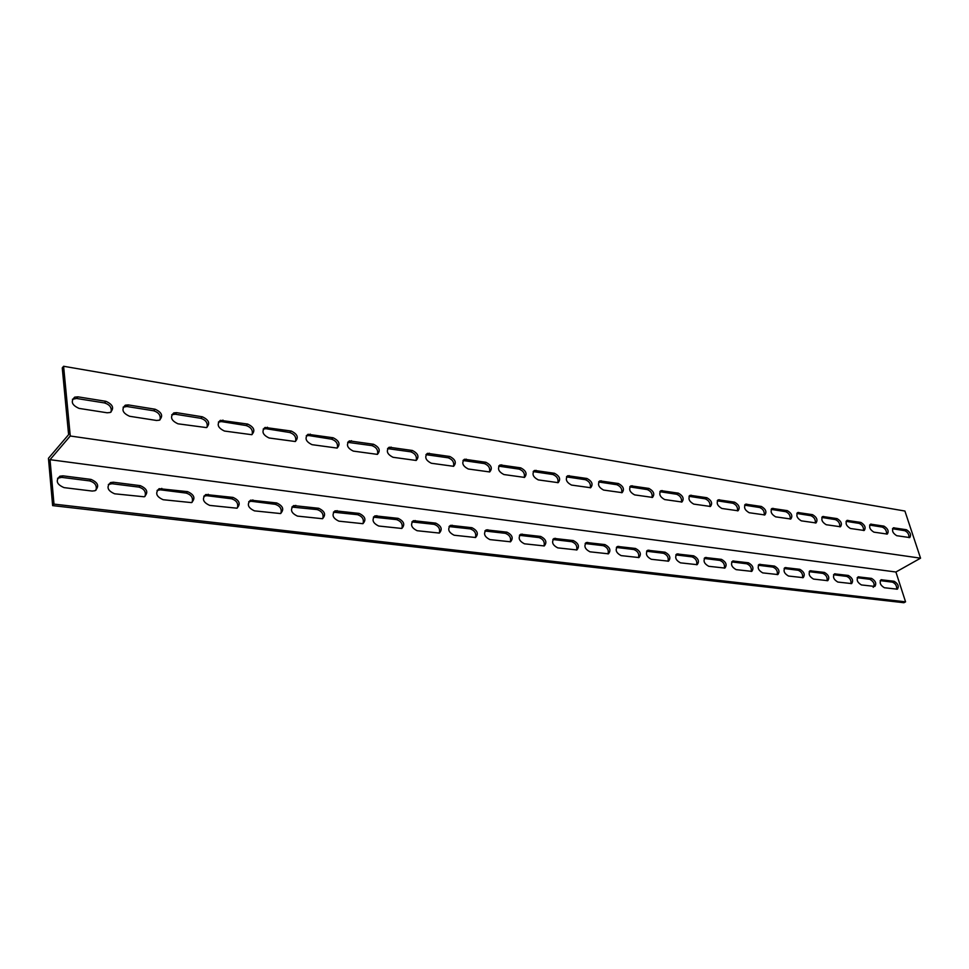 <?xml version="1.0" encoding="UTF-8"?>
<svg xmlns="http://www.w3.org/2000/svg" width="969" height="969" viewBox="0 0 969 969"><rect width="100%" height="100%" fill="white"/><g stroke="black" fill="none" stroke-linecap="round" stroke-linejoin="round"><path stroke-width="1.45" d="M70.265 436.002L920.55 558.18L904.913 511.038L63.591 366.27L70.265 436.002L50.025 459.681L53.985 504.11L905.567 601.834L895.913 572.013L50.025 459.681M63.591 366.27L62.258 367.941L68.605 434.645L48.45 458.301L52.641 505.612L903.932 602.73L905.567 601.834M920.55 558.18L895.913 572.013M884.358 587.735C880.324 585.288 879.234 582.623 881.075 579.753L894.121 581.267C898.106 583.701 899.184 586.342 897.379 589.188L884.358 587.735M837.822 582.054C833.619 579.559 832.516 576.821 834.503 573.854L848.347 575.453C852.49 577.936 853.592 580.649 851.63 583.592L837.822 582.054M788.5 576.034C784.115 573.478 783 570.68 785.144 567.616L799.849 569.312C804.185 571.843 805.287 574.629 803.18 577.657L788.5 576.034M736.137 569.639C731.559 567.035 730.42 564.152 732.734 560.99L748.407 562.783C752.925 565.375 754.052 568.234 751.787 571.371L736.137 569.639M680.456 562.844C675.659 560.191 674.509 557.223 677.004 553.953L693.731 555.843C698.455 558.495 699.594 561.439 697.147 564.673L680.456 562.844M621.117 555.612C616.09 552.887 614.915 549.835 617.616 546.443L635.507 548.466C640.461 551.167 641.611 554.195 638.971 557.55L621.117 555.612M557.744 547.873C552.463 545.087 551.276 541.95 554.183 538.437L573.369 540.581C578.566 543.355 579.741 546.468 576.894 549.944L557.744 547.873M489.914 539.6C484.367 536.753 483.156 533.507 486.293 529.873L506.92 532.151C512.383 534.985 513.582 538.195 510.506 541.792L489.914 539.6M417.154 530.721C411.304 527.814 410.081 524.471 413.46 520.68L435.699 523.115C441.452 526.01 442.663 529.328 439.345 533.071L417.154 530.721M338.896 521.165C332.718 518.209 331.459 514.757 335.117 510.808L359.16 513.413C365.228 516.368 366.476 519.784 362.891 523.684L338.896 521.165M254.484 510.869C247.955 507.841 246.659 504.28 250.596 500.161L276.698 502.947C283.105 505.963 284.377 509.5 280.513 513.558L254.484 510.869M163.167 499.725C156.251 496.649 154.919 492.955 159.158 488.667L187.586 491.646C194.369 494.723 195.677 498.381 191.511 502.608L163.167 499.725M64.075 487.625C56.735 484.5 55.342 480.685 59.908 476.191L62.985 475.84L90.989 479.401C98.184 482.526 99.541 486.305 95.047 490.726L92.152 491.053L64.075 487.625M114.657 493.802C107.535 490.702 106.166 486.947 110.575 482.55L113.421 482.235L140.275 485.651C147.264 488.751 148.596 492.47 144.272 496.794L114.657 493.802M209.74 505.406C203.018 502.354 201.709 498.732 205.803 494.529L233.02 497.412C239.609 500.452 240.906 504.05 236.884 508.192L209.74 505.406M297.495 516.114C291.148 513.122 289.876 509.609 293.668 505.588L318.716 508.277C324.942 511.269 326.202 514.745 322.483 518.718L297.495 516.114M378.746 526.034C372.738 523.103 371.502 519.699 375.015 515.835L398.126 518.354C404.037 521.274 405.26 524.641 401.808 528.456L378.746 526.034M454.195 535.239C448.49 532.369 447.278 529.074 450.537 525.355L471.939 527.717C477.547 530.576 478.747 533.846 475.549 537.504L454.195 535.239M524.423 543.803C519.009 540.993 517.809 537.807 520.825 534.222L540.714 536.438C546.044 539.236 547.219 542.41 544.263 545.935L524.423 543.803M589.951 551.809C584.804 549.048 583.629 545.959 586.427 542.507L604.947 544.59C610.022 547.328 611.185 550.404 608.435 553.808L589.951 551.809M651.265 559.283C646.359 556.594 645.197 553.59 647.789 550.259L665.085 552.209C669.918 554.898 671.069 557.878 668.525 561.172L651.265 559.283M708.739 566.296C704.051 563.667 702.9 560.736 705.311 557.526L721.493 559.367C726.12 561.996 727.247 564.891 724.885 568.076L708.739 566.296M762.712 572.885C758.23 570.305 757.104 567.471 759.333 564.358L774.522 566.09C778.943 568.658 780.057 571.48 777.865 574.556L762.712 572.885M813.524 579.087C809.224 576.567 808.122 573.793 810.181 570.789L824.449 572.425C828.689 574.932 829.791 577.681 827.768 580.673L813.524 579.087M861.417 584.937C857.299 582.466 856.208 579.765 858.122 576.846L871.555 578.396C875.625 580.855 876.715 583.532 874.825 586.427L861.417 584.937M79.107 408.409C71.888 405.199 70.41 401.445 74.71 397.145L77.968 396.842L105.924 401.323C113.01 404.533 114.439 408.264 110.224 412.491L107.147 412.782L79.107 408.409M129.604 416.27C122.591 413.097 121.149 409.402 125.292 405.187L128.308 404.921L155.113 409.221C162.005 412.394 163.41 416.052 159.34 420.207L156.481 420.461L129.604 416.27M178.017 423.816C171.21 420.667 169.793 417.033 173.79 412.915L176.6 412.661L202.327 416.791C209.013 419.94 210.394 423.538 206.47 427.595L178.017 423.816M224.493 431.048C217.868 427.923 216.487 424.349 220.338 420.328L247.652 424.059C254.157 427.172 255.513 430.721 251.734 434.693L224.493 431.048M269.128 438C262.696 434.911 261.327 431.387 265.046 427.45L291.233 431.048C297.544 434.136 298.888 437.613 295.242 441.513L269.128 438M312.042 444.674C305.78 441.622 304.448 438.158 308.021 434.294L333.13 437.77C339.283 440.822 340.603 444.25 337.091 448.066L312.042 444.674M353.322 451.106C347.229 448.078 345.909 444.674 349.361 440.883L373.477 444.25C379.46 447.254 380.756 450.633 377.377 454.376L353.322 451.106M393.063 457.295C387.14 454.304 385.832 450.948 389.163 447.23L412.334 450.476C418.16 453.456 419.444 456.787 416.185 460.457L393.063 457.295M431.35 463.255C425.585 460.299 424.301 456.993 427.499 453.347L449.786 456.484C455.454 459.439 456.726 462.71 453.589 466.307L431.35 463.255M468.269 468.996C462.649 466.077 461.377 462.819 464.466 459.245L485.917 462.286C491.44 465.193 492.7 468.415 489.672 471.951L468.269 468.996M503.892 474.544C498.417 471.649 497.158 468.451 500.113 464.938L520.777 467.87C526.167 470.752 527.415 473.926 524.508 477.402L503.892 474.544M538.267 479.897C532.926 477.039 531.69 473.877 534.537 470.437L554.45 473.272C559.719 476.13 560.942 479.255 558.144 482.659L538.267 479.897M571.48 485.069C566.271 482.235 565.036 479.134 567.786 475.743L586.996 478.492C592.132 481.314 593.343 484.391 590.654 487.734L571.48 485.069M603.578 490.06C598.491 487.262 597.279 484.197 599.92 480.878L618.464 483.543C623.467 486.329 624.678 489.369 622.086 492.652L603.578 490.06M634.622 494.893C629.656 492.131 628.445 489.115 630.989 485.844L648.903 488.424C653.784 491.186 654.983 494.178 652.488 497.4L634.622 494.893M664.649 499.568C659.804 496.831 658.605 493.863 661.052 490.653L678.361 493.148C683.145 495.874 684.332 498.829 681.922 502.003L664.649 499.568M693.731 504.098C688.995 501.397 687.808 498.454 690.17 495.304L706.898 497.727C711.573 500.428 712.748 503.335 710.434 506.46L693.731 504.098M721.893 508.483C717.266 505.806 716.079 502.911 718.356 499.81L734.55 502.16C739.117 504.825 740.28 507.695 738.051 510.772L721.893 508.483M749.182 512.734C744.664 510.082 743.489 507.235 745.682 504.171L761.355 506.46C765.813 509.1 766.976 511.923 764.832 514.951L749.182 512.734M775.648 516.852C771.215 514.236 770.064 511.426 772.172 508.41L787.349 510.639C791.709 513.243 792.86 516.029 790.801 519.009L775.648 516.852M801.315 520.85C796.99 518.258 795.828 515.484 797.862 512.516L812.567 514.684C816.843 517.252 817.993 520.014 815.995 522.945L801.315 520.85M826.23 524.726C821.991 522.17 820.84 519.432 822.802 516.513L837.059 518.609C841.249 521.152 842.376 523.878 840.462 526.761L826.23 524.726M850.419 528.493C846.264 525.961 845.125 523.26 847.003 520.389L860.847 522.424C864.942 524.944 866.068 527.62 864.227 530.467L850.419 528.493M873.905 532.151C869.835 529.643 868.708 526.979 870.525 524.144L883.946 526.131C887.967 528.626 889.082 531.266 887.301 534.076L873.905 532.151M896.737 535.7C892.752 533.229 891.625 530.588 893.37 527.802L906.415 529.728C910.339 532.199 911.454 534.815 909.746 537.577L896.737 535.7M111.035 412.067C111.968 407.683 109.8 404.642 104.531 402.934L76.599 398.477L72.433 399.276M159.994 419.88C160.951 415.531 158.855 412.503 153.696 410.783L126.915 406.508L123.136 407.174M206.991 427.353C207.96 423.053 205.925 420.037 200.874 418.317L175.159 414.211L171.743 414.756M252.122 434.512C253.103 430.272 251.116 427.281 246.174 425.548L221.477 421.612L218.4 422.06M295.521 441.392C296.49 437.201 294.552 434.233 289.719 432.501L265.978 428.71L263.193 429.073M337.26 447.993C338.217 443.863 336.328 440.919 331.604 439.187L308.76 435.541L306.265 435.832M377.45 454.352C378.382 450.258 376.541 447.351 371.926 445.619L347.677 442.336M416.161 460.457C417.082 456.423 415.277 453.54 410.759 451.82L387.552 448.611M453.492 466.343C454.376 462.358 452.608 459.512 448.199 457.804L425.96 454.667M489.502 472C490.35 468.075 488.618 465.265 484.318 463.57L462.988 460.505M524.265 477.475C525.077 473.599 523.369 470.813 519.166 469.129L498.708 466.15M557.841 482.744C558.604 478.916 556.933 476.179 552.839 474.507L533.18 471.6M590.291 487.831C591.017 484.064 589.37 481.351 585.373 479.703L566.477 476.881M621.674 492.749C622.34 489.03 620.729 486.353 616.829 484.718L598.66 481.981M652.028 497.509C652.658 493.839 651.071 491.198 647.256 489.575L629.777 486.91M681.425 502.099C682.006 498.49 680.432 495.874 676.725 494.287L659.889 491.695M709.889 506.557C710.422 502.984 708.872 500.416 705.25 498.841L689.032 496.322M737.47 510.869C737.966 507.344 736.44 504.801 732.903 503.25L717.254 500.803M764.214 515.048C764.662 511.559 763.148 509.052 759.696 507.526L744.616 505.164M790.159 519.093C790.547 515.653 789.057 513.182 785.702 511.68L771.13 509.379M815.329 523.018C815.68 519.626 814.202 517.192 810.92 515.702L796.857 513.473M839.772 526.833C840.062 523.478 838.609 521.068 835.411 519.614L821.821 517.458M863.5 530.527C863.754 527.221 862.325 524.847 859.2 523.405L846.058 521.322M886.562 534.113C886.768 530.855 885.351 528.505 882.311 527.1L869.605 525.077M908.983 537.613C909.14 534.379 907.747 532.066 904.767 530.685L892.473 528.723M873.19 587.347C875.08 584.452 873.99 581.775 869.932 579.317L857.19 577.718M827.09 580.734C827.55 577.294 826.121 574.847 822.826 573.382L809.2 571.674M777.259 574.641C777.816 571.116 776.363 568.585 772.887 567.083L758.291 565.266M724.34 568.173C725.006 564.539 723.516 561.947 719.858 560.397L704.197 558.459M668.053 561.269C668.828 557.538 667.29 554.874 663.462 553.275L646.602 551.24M608.06 553.905C608.944 550.065 607.369 547.328 603.336 545.692L585.155 543.536M543.997 546.019C544.978 542.059 543.343 539.261 539.115 537.589L519.457 535.324M475.416 537.553C476.494 533.483 474.81 530.612 470.365 528.917L449.047 526.555M401.844 528.444C403.007 524.265 401.251 521.322 396.587 519.614L373.392 517.143M322.701 518.621C323.925 514.321 322.096 511.317 317.202 509.597L291.875 507.053M237.344 507.986C238.604 503.565 236.678 500.501 231.555 498.793L206.809 495.68L203.805 496.189M145.011 496.419C146.258 491.889 144.211 488.788 138.882 487.104L112.041 483.725L108.346 484.476M95.955 490.253C97.179 485.675 95.071 482.55 89.62 480.89L61.641 477.366L57.559 478.274M192.104 502.33C193.364 497.848 191.377 494.759 186.157 493.076L160.394 489.817L157.063 490.447M280.84 513.413C282.088 509.052 280.211 506.012 275.208 504.304L251.407 501.3L248.718 501.724M363 523.635C364.199 519.384 362.406 516.416 357.634 514.696L333.409 512.189M439.284 533.083C440.411 528.965 438.691 526.046 434.136 524.35L411.91 521.928L413.46 520.68M510.3 541.865C511.329 537.856 509.67 535.009 505.333 533.325L484.875 531.012M576.567 550.029C577.488 546.128 575.889 543.355 571.758 541.707L552.863 539.503M638.547 557.647C639.37 553.856 637.82 551.155 633.883 549.544L616.393 547.449M696.638 564.77C697.353 561.087 695.839 558.459 692.108 556.896L675.865 554.91M751.205 571.456C751.811 567.87 750.333 565.315 746.772 563.788L731.668 561.911M802.55 577.742C803.047 574.254 801.605 571.758 798.226 570.281L784.127 568.512M850.939 583.653C851.351 580.249 849.934 577.827 846.712 576.398L833.546 574.738M896.64 589.225C896.955 585.918 895.574 583.556 892.497 582.163L880.167 580.613L881.79 579.704M53.985 504.11L52.641 505.612M869.932 579.317L871.555 578.396M857.238 577.718L858.873 576.797M822.826 573.382L824.449 572.425M809.381 571.686L811.017 570.717M772.887 567.083L774.522 566.09M758.618 565.278L760.253 564.285M719.858 560.397L721.493 559.367M704.705 558.483L706.328 557.441M663.462 553.275L665.085 552.209M647.304 551.24L648.927 550.162M603.336 545.692L604.947 544.59M586.1 543.524L587.711 542.398M539.115 537.589L540.714 536.438M520.68 535.263L522.267 534.101M470.365 528.917L471.939 527.717M450.597 526.421L452.16 525.21M396.587 519.614L398.126 518.354M375.342 516.937L376.88 515.653M317.202 509.597L318.716 508.277M294.31 506.714L295.799 505.37M231.555 498.793L233.02 497.412M206.809 495.68L208.25 494.275M138.882 487.104L140.275 485.651M112.041 483.725L113.421 482.235M89.62 480.89L90.989 479.401M61.641 477.366L62.985 475.84M186.157 493.076L187.586 491.646M160.394 489.817L161.799 488.376M275.208 504.304L276.698 502.947M251.407 501.3L252.885 499.931M357.634 514.696L359.16 513.413M335.589 511.923L337.103 510.615M434.136 524.35L435.699 523.115M413.654 521.77L415.204 520.523M505.333 533.325L506.92 532.151M486.256 530.927L487.831 529.728M571.758 541.707L573.369 540.581M553.941 539.467L555.54 538.316M633.883 549.544L635.507 548.466M617.205 547.449L618.816 546.346M692.108 556.896L693.731 555.843M676.459 554.922L678.082 553.856M746.772 563.788L748.407 562.783M732.079 561.935L733.703 560.918M798.226 570.281L799.849 569.312M784.381 568.537L786.016 567.555M846.712 576.398L848.347 575.453M833.655 574.75L835.29 573.805M892.497 582.163L894.121 581.267M894.133 527.766L892.497 528.723M906.415 529.728L904.767 530.685M871.325 524.108L869.678 525.089M883.946 526.131L882.311 527.1M847.851 520.341L846.203 521.334M860.847 522.424L859.2 523.405M823.686 516.465L822.027 517.482M837.059 518.609L835.411 519.614M798.795 512.468L797.148 513.509M812.567 514.684L810.92 515.702M773.153 508.35L771.494 509.415M787.349 510.639L785.702 511.68M746.711 504.11L745.064 505.188M761.355 506.46L759.696 507.526M719.446 499.738L717.799 500.84M734.55 502.16L732.903 503.25M691.321 495.232L689.674 496.346M706.898 497.727L705.25 498.841M662.275 490.568L660.64 491.719M678.361 493.148L676.725 494.287M632.285 485.76L630.649 486.922M648.903 488.424L647.256 489.575M601.289 480.794L599.654 481.981M618.464 483.543L616.829 484.718M569.239 475.646L567.616 476.869M586.996 478.492L585.373 479.703M536.075 470.328L534.464 471.576M554.45 473.272L552.839 474.507M501.76 464.817L500.149 466.089M520.777 467.87L519.166 469.129M466.198 459.124L464.611 460.42M485.917 462.286L484.318 463.57M429.352 453.213L427.777 454.546M449.786 456.484L448.199 457.804M391.137 447.084L389.574 448.441M412.334 450.476L410.759 451.82M351.481 440.713L349.93 442.118M373.477 444.25L371.926 445.619M310.286 434.112L308.76 435.541M333.13 437.77L331.604 439.187M267.48 427.244L265.978 428.71M291.233 431.048L289.719 432.501M222.943 420.098L221.477 421.612M247.652 424.059L246.174 425.548M176.6 412.661L175.159 414.211M202.327 416.791L200.874 418.317M128.308 404.921L126.915 406.508M155.113 409.221L153.696 410.783M77.968 396.842L76.599 398.477M105.924 401.323L104.531 402.934M810.181 570.789L809.575 571.141M759.333 564.358L758.642 564.782M705.311 557.526L704.511 558.035M647.789 550.259L646.868 550.864M586.427 542.507L585.361 543.246M520.825 534.222L519.59 535.13M450.537 525.355L449.095 526.482M375.015 515.835L373.477 517.119M293.668 505.588L292.178 506.932M205.803 494.529L204.362 495.934M110.575 482.55L109.206 484.04M59.908 476.191L58.576 477.717M159.158 488.667L157.753 490.108M250.596 500.161L249.13 501.542M335.117 510.808L333.59 512.116M486.293 529.873L484.96 530.879M554.183 538.437L553.033 539.261M617.616 546.443L616.623 547.122M677.004 553.953L676.144 554.51M785.144 567.616L784.49 568.004M822.184 516.889L822.802 516.513M797.208 512.928L797.862 512.516M771.469 508.858L772.172 508.41M744.931 504.667L745.682 504.171M717.557 500.343L718.356 499.81M689.31 495.886L690.17 495.304M660.143 491.283L661.052 490.653M630.007 486.547L630.989 485.844M598.866 481.654L599.92 480.878M566.659 476.591L567.786 475.743M533.325 471.37L534.537 470.437M498.805 465.98L500.113 464.938M463.061 460.396L464.466 459.245M425.985 454.631L427.499 453.347M387.6 448.599L389.163 447.23M347.823 442.288L349.361 440.883M306.495 435.723L308.021 434.294M263.556 428.916L265.046 427.45M218.873 421.83L220.338 420.328M172.361 414.466L173.79 412.915M123.899 406.786L125.292 405.187M73.353 398.78L74.71 397.145"/></g></svg>
